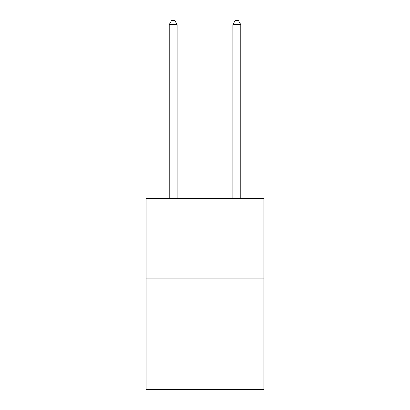 <?xml version="1.0" encoding="UTF-8"?>
<svg xmlns="http://www.w3.org/2000/svg" width="410" height="410" viewBox="0 0 410 410"><rect width="100%" height="100%" fill="white"/><g stroke="black" fill="none" stroke-linecap="round" stroke-linejoin="round"><path stroke-width="0.61" d="M263.84 278.185L263.84 389.5L146.16 389.5L146.16 198.671L263.84 198.671L263.84 278.185L146.16 278.185M177.171 198.671L177.171 24.636L169.217 24.636L169.217 198.671M169.217 24.636L171.605 20.5L174.783 20.5L177.171 24.636M240.783 198.671L240.783 24.636L232.829 24.636L232.829 198.671M232.829 24.636L235.217 20.5L238.394 20.5L240.783 24.636"/></g></svg>
